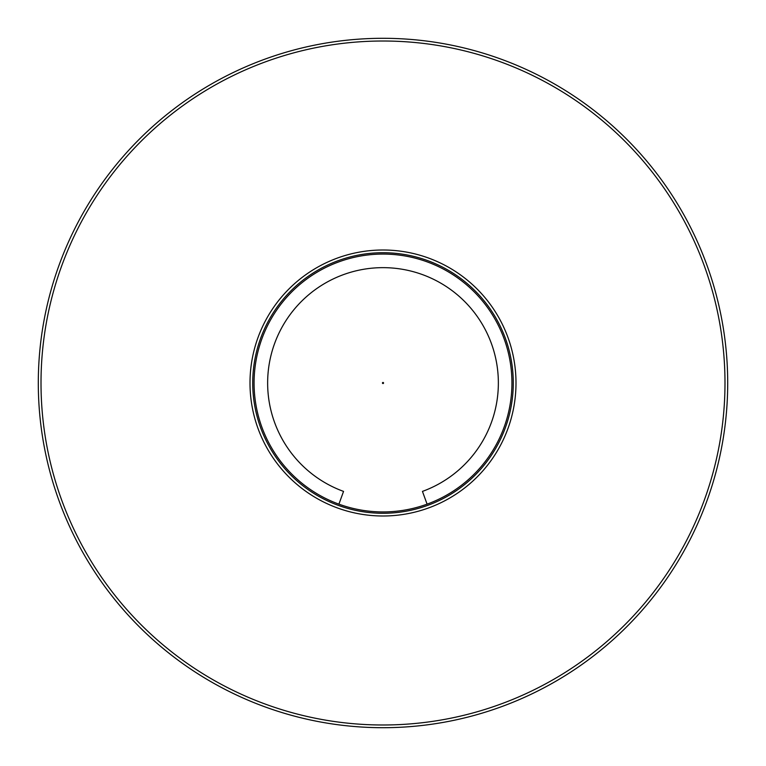 <?xml version="1.0" encoding="UTF-8"?>
<svg xmlns="http://www.w3.org/2000/svg" width="766" height="766" viewBox="0 0 766 766"><rect width="100%" height="100%" fill="white"/><g stroke="black" fill="none" stroke-linecap="round" stroke-linejoin="round"><path stroke-width="1.15" d="M513.277 383A130.277 130.277 0 0 0 383 252.723A130.277 130.277 0 0 0 252.723 383A130.277 130.277 0 0 0 383 513.277A130.277 130.277 0 0 0 513.277 383M250.003 383A132.997 132.997 0 0 1 383 250.003A132.997 132.997 0 0 1 515.997 383A132.997 132.997 0 0 1 383 515.997A132.997 132.997 0 0 1 250.003 383M41.01 383A341.99 341.99 0 0 0 383 724.99A341.99 341.99 0 0 0 724.99 383A341.99 341.99 0 0 0 383 41.01A341.99 341.99 0 0 0 41.01 383M727.7 383A344.7 344.7 0 0 1 383 727.7A344.7 344.7 0 0 1 38.3 383A344.7 344.7 0 0 1 383 38.3A344.7 344.7 0 0 1 727.7 383M254.073 383A128.927 128.927 0 0 0 383 511.927A128.927 128.927 0 0 0 511.927 383A128.927 128.927 0 0 0 383 254.073A128.927 128.927 0 0 0 338.907 504.152L343.551 491.399A115.35 115.35 0 0 1 383 267.65A115.35 115.35 0 0 1 422.449 491.399L427.093 504.152A128.927 128.927 0 0 0 511.927 383M383.546 383A0.546 0.546 0 0 0 383 382.454A0.546 0.546 0 0 0 382.454 383A0.546 0.546 0 0 0 383 383.546A0.546 0.546 0 0 0 383.546 383"/></g></svg>
